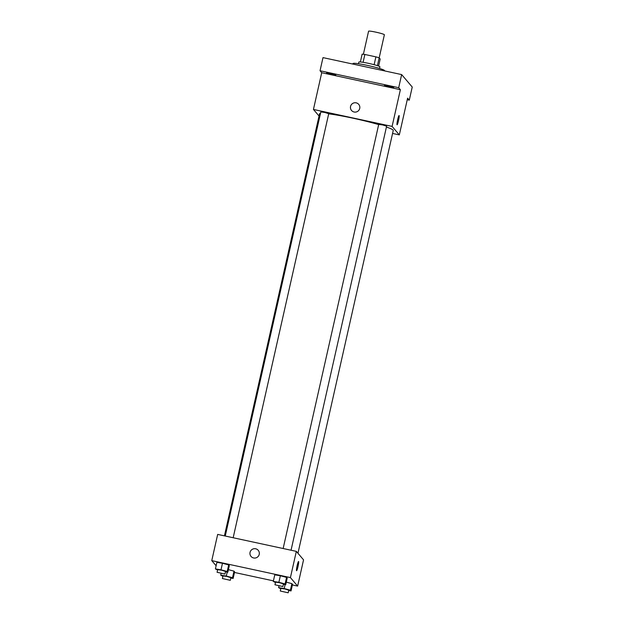 <?xml version="1.0" encoding="UTF-8"?>
<svg xmlns="http://www.w3.org/2000/svg" width="624" height="624" viewBox="0 0 624 624"><rect width="100%" height="100%" fill="white"/><g stroke="black" fill="none" stroke-linecap="round" stroke-linejoin="round"><path stroke-width="0.94" d="M379.181 57.837L384.376 34.757A8.096 0.671 -167.3 0 0 376.631 32.323A8.096 0.671 -167.3 0 0 368.581 31.2L363.386 54.272M363.098 62.314L364.861 54.475A10.444 0.866 -167.3 0 0 362.131 54.155L360.376 61.963M364.861 54.475L375.898 56.862A10.444 0.866 -167.3 0 1 379.174 57.829L380.188 59.023L378.596 66.074M377.411 65.66L379.174 57.829M358.488 63.726L358.855 62.088A10.795 0.897 12.7 0 1 369.002 63.453A10.795 0.897 12.7 0 1 379.876 66.721A10.795 0.897 12.7 0 1 379.915 66.83L379.548 68.476M374.127 64.701L375.898 56.862M384.532 70.894L384.587 70.645A16.193 1.349 -167.3 0 0 369.088 65.77A16.193 1.349 -167.3 0 0 353.005 63.523L352.88 64.069M319.043 116.025L313.443 109.442L321.719 72.719L320.034 70.738L322.99 57.619L401.645 74.584L412.238 87.032L409.282 100.152L407.246 99.715M320.034 70.738L398.689 87.703L401.645 74.584M398.689 87.703L400.374 89.684L392.098 126.407L399.321 134.893L407.597 98.171L409.282 100.152M399.064 115.541A4.719 0.515 -77.8 0 1 398.494 120.65A4.719 0.515 -77.8 0 1 397.075 124.777A4.719 0.515 -77.8 0 1 397.566 120.05A4.719 0.515 -77.8 0 1 399.071 115.541A4.719 0.515 -77.8 0 1 398.494 120.65A4.719 0.515 -77.8 0 1 397.075 124.777M335.79 74.888A4.719 0.39 12.7 0 1 335.806 74.935A4.719 0.39 12.7 0 1 331.367 74.334A4.719 0.39 12.7 0 1 326.609 72.907A4.719 0.39 12.7 0 1 326.594 72.86A4.719 0.39 12.7 0 1 331.032 73.453A4.719 0.39 12.7 0 1 335.79 74.888M393.674 87.376A4.719 0.39 12.7 0 1 393.689 87.422A4.719 0.39 12.7 0 1 389.251 86.822A4.719 0.39 12.7 0 1 384.501 85.394A4.719 0.39 12.7 0 1 384.478 85.348A4.719 0.39 12.7 0 1 388.916 85.94A4.719 0.39 12.7 0 1 393.674 87.376M321.719 72.719L400.374 89.684M297.952 553.277L393.237 130.471A37.775 3.143 -167.3 0 0 386.428 127.023M378.674 124.589A37.775 3.143 -167.3 0 0 328.692 113.849M320.494 113.404A37.775 3.143 -167.3 0 0 319.527 113.864L224.429 535.86M313.443 109.442L392.098 126.407M399.321 134.893L392.566 133.442M233.165 537.748L328.723 113.693L324.854 112.476L320.83 111.914L225.248 536.039M291.049 550.228L386.615 126.181L382.738 124.964L378.721 124.402L283.14 548.527M351.538 110.495A4.719 4.68 139.6 0 1 356.171 102.843A4.719 4.68 139.6 0 1 358.168 110.994A4.719 4.68 139.6 0 1 351.117 105.035A4.719 4.68 139.6 0 1 358.73 104.372M216.122 565.757L211.762 560.633L217.675 534.401L296.33 551.366L303.553 559.853L297.64 586.092L292.383 584.953M211.762 560.633L290.417 577.598L296.33 551.366M290.417 577.598L297.64 586.092M298.568 561.491A4.719 0.515 -77.8 0 1 297.991 566.6A4.719 0.515 -77.8 0 1 296.579 570.718A4.719 0.515 -77.8 0 1 297.071 565.999A4.719 0.515 -77.8 0 1 298.568 561.491A4.719 0.515 -77.8 0 1 297.999 566.6A4.719 0.515 -77.8 0 1 296.579 570.718M217.581 570.055L215.405 568.916L216.887 562.357L222.472 563.261L228.68 564.899L229.312 565.633L228.68 564.899L222.472 563.261L220.997 569.821L227.206 571.459L227.83 572.192L225.482 571.81M286.291 582.153L291.892 583.635L292.516 584.368L291.892 583.635L286.291 582.153M273.413 580.866L234.491 572.465M275.473 582.543L273.296 581.396L274.771 574.844L280.363 575.749L286.572 577.387L287.196 578.12L286.572 577.387L280.363 575.749L278.881 582.301L285.098 583.947L285.722 584.68L283.374 584.298M228.4 569.665L234 571.147L234.624 571.88L234 571.147L228.4 569.665M255.668 548.785A4.719 4.68 139.6 0 1 257.665 556.943A4.719 4.68 139.6 0 1 250.614 550.976A4.719 4.68 139.6 0 1 255.668 548.785M251.043 556.436A4.719 4.68 139.6 0 1 255.668 548.792A4.719 4.68 139.6 0 1 258.235 550.321M222.901 576.303L220.724 575.164L226.309 576.069L232.526 577.707L233.15 578.44L230.802 578.058M230.295 580.312L230.888 577.691L227.011 576.475L222.986 575.913L222.394 578.534L230.295 580.312L222.394 578.534M226.309 576.069L227.206 572.091M232.526 577.707L234 571.147M233.15 578.44L234.624 571.88M220.724 575.164L221.091 573.534M215.405 568.916L220.997 569.821M224.975 574.064L225.568 571.444L221.692 570.227L217.675 569.665L217.082 572.286L224.975 574.064L217.082 572.286M227.206 571.459L228.68 564.899M227.83 572.192L229.312 565.633M216.887 562.357L222.472 563.261M280.792 588.791L278.616 587.644L284.201 588.549L290.41 590.195L291.034 590.928L288.694 590.546M288.187 592.8L288.772 590.179L284.903 588.962L280.878 588.401L280.285 591.022L288.187 592.8L280.285 591.022M284.201 588.549L285.098 584.579M290.41 590.195L291.892 583.635M291.034 590.928L292.516 584.368M278.616 587.644L278.983 586.022M273.296 581.396L278.881 582.301M282.867 586.552L283.46 583.931L279.583 582.715L275.558 582.153L274.966 584.774L282.867 586.552L274.966 584.774M285.098 583.947L286.572 577.387M285.722 584.68L287.196 578.12M274.771 574.844L280.363 575.749"/></g></svg>
